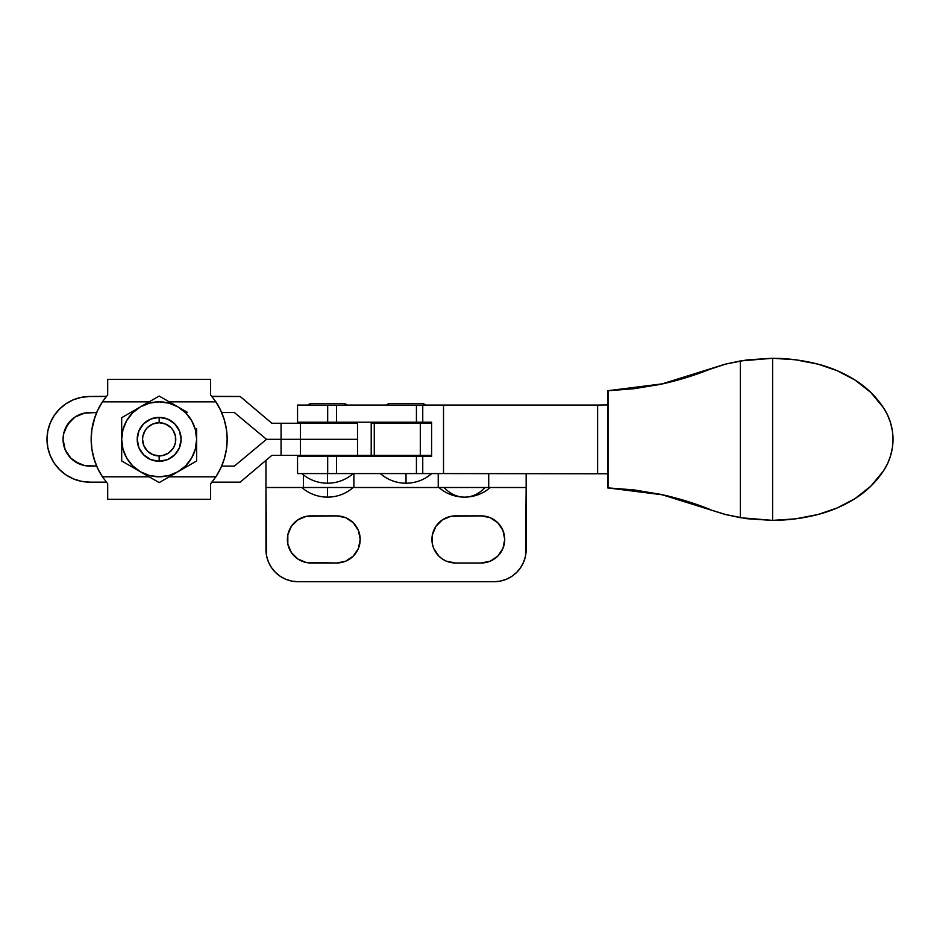 <?xml version="1.0" encoding="UTF-8"?>
<svg xmlns="http://www.w3.org/2000/svg" width="940" height="940" viewBox="0 0 940 940"><rect width="100%" height="100%" fill="white"/><g stroke="black" fill="none" stroke-linecap="round" stroke-linejoin="round"><path stroke-width="1.41" d="M312.01 403.46A5.887 5.887 0 0 0 307.968 405.058A5.887 5.887 0 0 1 312.01 403.46L343.053 403.46A5.887 5.887 0 0 1 347.095 405.058A5.887 5.887 0 0 0 343.053 403.46M353.228 473.584C345.826 479.905 337.26 483.113 327.531 483.219L327.531 473.584L327.531 483.219C317.802 483.113 309.237 479.905 301.834 473.584M390.476 403.46A5.887 5.887 0 0 0 386.434 405.058A5.887 5.887 0 0 1 390.476 403.46L421.531 403.46A5.887 5.887 0 0 1 425.573 405.058A5.887 5.887 0 0 0 421.531 403.46M431.707 473.584C424.304 479.905 415.738 483.113 406.01 483.219L406.01 473.584L406.01 483.219C396.281 483.113 387.715 479.905 380.312 473.584M336.52 473.584L336.52 456.452L327.684 456.452L327.684 473.584L422.753 473.584L422.753 456.452L431.578 456.452L431.578 422.189L422.753 422.189L422.753 405.058L443.515 405.058L443.515 473.584L422.753 473.584L443.515 473.584L443.515 405.058L422.753 405.058L422.753 422.189L416.432 422.189L416.432 405.058L422.753 405.058L327.684 405.058L327.684 422.189L336.52 422.189L336.52 405.058L297.545 405.058L327.684 405.058L327.684 422.189L431.578 422.189L431.601 456.452L431.636 422.189L431.636 456.452L297.545 456.452L327.684 456.452L327.684 473.584L416.432 473.584L416.432 456.452L336.52 456.452L336.52 473.584M297.545 473.584L327.684 473.584L297.545 473.584L297.545 456.452M297.545 422.189L327.684 422.189L297.545 422.189L297.545 405.058M608.027 473.772L443.515 473.584L608.027 473.76M597.358 405.058L443.515 405.058L597.617 405.058L597.617 473.584L597.617 405.058L608.027 404.893L597.358 405.058M431.284 456.452L431.284 455.383L431.284 456.452M431.284 423.259L431.284 422.189L431.284 423.259M431.578 422.189L431.578 456.452L431.601 422.189M336.52 422.189L416.432 422.189L416.432 405.058L336.52 405.058L336.52 422.189M422.753 456.452L422.753 473.584L416.432 473.584L416.432 456.452L422.753 456.452M315.217 422.189L315.217 423.259L315.217 422.189M315.217 455.383L315.217 456.452L315.217 455.383M339.845 456.452L339.845 455.383L339.845 456.452M339.845 423.259L339.845 422.189L339.845 423.259M393.696 422.189L393.696 423.259L393.696 422.189M368.551 455.383L300.424 455.383L431.636 455.383L393.672 455.383L393.696 456.452L393.696 455.383L374.273 455.383L374.273 423.259L371.206 423.259L371.206 455.383L374.273 455.383L371.23 455.383M418.323 456.452L418.323 455.383L418.323 456.452M418.323 423.259L418.323 422.189L418.323 423.259M772.61 520.372L795.545 518.845L818.117 514.474L837.164 507.964L855 498.623L870.734 486.286L883.494 470.881L887.583 463.608L890.568 455.806L892.389 447.652L893 439.321L892.389 430.99L890.568 422.847L887.583 415.045L883.494 407.76L870.734 392.368L855 380.019L837.164 370.689L818.117 364.168A131.976 131.976 -90 0 1 855 380.019A93.871 93.871 -90 0 1 883.494 407.76A57.129 57.129 -90 0 1 883.494 470.881A93.871 93.871 -90 0 1 855 498.623A131.976 131.976 -90 0 1 818.117 514.474A184.863 184.863 -90 0 1 772.61 520.372L740.379 517.693L725.198 514.474L662.171 494.781L607.628 487.895L659.727 494.182L633.889 489.905L608.027 487.895L607.628 390.746L662.207 383.861L725.198 364.168L709.559 369.385L725.457 364.168L740.379 360.96L772.61 358.269L772.61 520.372L740.379 517.693L740.379 360.96L772.61 358.269L772.61 520.372L771.576 520.372M746.76 518.704L771.963 520.372L746.76 518.704L725.198 514.474L746.76 518.704M818.117 364.168L795.545 359.797L772.61 358.269A184.863 184.863 -90 0 1 818.117 364.168M608.027 487.895L608.027 390.746L633.783 388.749L659.598 384.495L607.628 390.746L662.207 383.861L725.198 364.168L746.76 359.938L771.963 358.269L746.76 359.938L725.198 364.168L740.379 360.96L740.379 517.693L725.457 514.474L662.171 494.781L607.628 487.895L607.628 473.76M771.576 358.269L772.61 358.269M659.727 494.182C676.424 497.66 693.027 502.689 709.559 509.257L684.99 500.656L659.727 494.182M684.943 378.009L709.559 369.385C692.98 375.977 676.33 381.005 659.598 384.495L684.943 378.009M607.628 390.746L607.628 404.893M336.637 515.884A23.559 23.559 0 0 1 360.185 539.442A23.559 23.559 0 0 1 336.637 562.99L345.65 561.204L353.287 556.092L358.399 548.455L360.185 539.442L358.399 530.418L353.287 522.781L345.65 517.67L336.637 515.884L306.334 516.33L297.851 519.855L291.353 526.353L287.828 534.837L287.828 544.037L291.353 552.52L297.851 559.018L306.334 562.543L336.637 562.99L310.94 562.99A23.559 23.559 0 0 1 287.382 539.442A23.559 23.559 0 0 1 310.94 515.884L336.637 515.884M481.186 515.884A23.559 23.559 0 0 1 504.733 539.442A23.559 23.559 0 0 1 481.186 562.99L490.198 561.204L497.836 556.092L502.947 548.455L504.733 539.442L502.947 530.418L497.836 522.781L490.198 517.67L481.186 515.884L450.883 516.33L442.399 519.855L435.902 526.353L432.377 534.837L432.377 544.037L433.716 548.455L438.827 556.092L442.399 559.018L446.465 561.204L455.489 562.99A23.559 23.559 0 0 1 431.93 539.442A23.559 23.559 0 0 1 455.489 515.884L481.186 515.884M438.886 487.507C446.288 493.817 454.854 497.037 464.583 497.143C472.338 497.037 479.153 493.817 485.052 487.507A39.081 31.126 90 0 1 464.583 497.143L464.583 497.143A39.081 31.126 90 0 1 444.115 487.507M353.228 487.507C345.826 493.817 337.26 497.037 327.531 497.143L327.531 487.507L327.531 497.143C317.802 497.037 309.237 493.817 301.834 487.507M455.489 562.99L481.186 562.99L455.489 562.99M500.291 581.108L506.319 579.287L511.877 576.314L516.741 572.319L520.736 567.455L523.709 561.897L525.53 555.881L526.153 487.507L488.718 487.507L488.718 473.584L488.718 487.507L438.228 487.507L438.228 473.584L438.228 487.507L303.397 487.507L303.397 474.876L303.397 487.507L265.961 487.507L265.961 460.365L265.961 549.606A32.124 32.124 0 0 0 298.086 581.731L494.029 581.731L298.086 581.731L291.823 581.108L285.795 579.287L280.238 576.314L275.373 572.319L271.378 567.455L268.405 561.897L266.584 555.881L265.961 487.507L526.153 487.507L526.153 549.606A32.124 32.124 0 0 1 494.029 581.731L500.291 581.108L494.029 581.731M298.086 581.731L291.823 581.108L285.795 579.287M341.232 562.543L345.65 561.204M485.78 562.543L490.198 561.204M497.836 522.781L496.861 521.865M526.153 487.507L526.153 473.584L526.153 487.507M353.887 487.507L353.887 473.584L353.887 487.507M353.887 456.452L353.887 455.383L353.887 456.452M303.397 455.383L303.397 456.452L303.397 455.383M159.166 417.372L159.166 422.73A16.591 16.591 0 0 1 175.757 439.321A16.591 16.591 0 0 1 159.166 455.923L159.166 461.27A21.949 21.949 0 0 0 181.114 439.321A21.949 21.949 0 0 0 159.166 417.372A21.949 21.949 0 0 1 181.114 439.321A21.949 21.949 0 0 1 159.166 461.27L167.567 459.601L174.687 454.843L179.446 447.722L181.114 439.321L179.446 430.92L174.687 423.799L167.567 419.04L159.166 417.372L150.764 419.04L143.644 423.799L138.885 430.92L137.216 439.321L138.885 447.722L143.644 454.843L150.764 459.601L159.166 461.27A21.949 21.949 0 0 1 137.216 439.321A21.949 21.949 0 0 1 159.166 417.372A21.949 21.949 0 0 0 137.216 439.321A21.949 21.949 0 0 0 159.166 461.27L159.166 455.923L162.397 455.606L168.378 453.127L172.96 448.545L174.499 445.678L175.439 442.564L175.439 436.089L172.96 430.109L170.892 427.582L165.511 423.987L159.166 422.73L152.809 423.987L147.427 427.582L145.359 430.109L142.88 436.089L142.563 439.321L143.832 445.678L147.427 451.059L152.809 454.655L159.166 455.923A16.591 16.591 0 0 1 142.563 439.321A16.591 16.591 0 0 1 159.166 422.73L159.166 417.372M107.701 483.759L107.701 499.281L210.619 499.281L210.619 483.759L215.895 476.803L210.619 483.759L210.619 499.281L107.701 499.281L107.701 483.759L102.425 476.803L107.701 483.759M106.349 482.149L89.829 482.149L106.502 482.338M107.701 394.894L107.701 379.361L210.619 379.361L210.619 394.894L215.895 401.85A67.986 67.986 0 0 1 215.895 476.803L220.736 468.155L224.272 458.885L226.434 449.214L227.151 439.321L226.434 429.439L224.272 419.757L220.736 410.498L215.895 401.85L169.2 401.85L215.895 401.85L210.619 394.894L210.619 379.361L107.701 379.361L107.701 394.894L102.425 401.85L106.22 396.668M196.636 460.964L196.636 444.726L196.636 460.964L159.166 482.596L121.683 460.964L121.683 417.689L159.166 396.046L187.272 412.272M196.636 450.143L196.636 428.499M140.424 406.867L121.683 417.689L121.683 439.321A37.471 37.471 0 0 1 140.424 406.867L149.46 403.131L159.166 401.85L168.859 403.131L177.895 406.867L185.662 412.825L191.619 420.591L195.356 429.627L196.636 439.321L195.356 449.026L191.619 458.062L185.662 465.817L177.895 471.774L168.859 475.522L159.166 476.803L149.46 475.522L140.424 471.774L132.657 465.817L126.712 458.062L122.964 449.026L121.683 439.321L122.964 429.627L126.712 420.591L132.657 412.825L140.424 406.867L149.789 401.462L140.424 406.867A37.471 37.471 0 0 1 196.636 439.321A37.471 37.471 0 0 1 140.424 471.774L140.424 471.774A37.471 37.471 0 0 1 121.683 439.321L121.683 444.726M173.219 404.165L168.53 401.462L173.219 404.165M187.272 466.369L182.583 469.072L187.272 466.369M149.789 477.191L159.166 482.596L182.583 469.072M131.06 466.369L145.113 474.488M121.683 450.143L121.683 460.964M196.636 444.726L196.636 433.904M182.583 409.57L177.895 406.867M168.53 401.462L159.166 396.046L149.789 401.462M169.2 476.803L215.895 476.803L169.2 476.803M219.337 407.678L221.112 411.309M223.274 416.702L224.449 420.333M225.953 426.596L226.47 429.733M226.47 448.909L225.953 452.058M224.449 458.309L223.274 461.951M221.112 467.333L219.326 470.999M98.982 470.975L97.208 467.333M95.046 461.951L92.379 452.07M92.367 452.046L91.85 448.909M91.85 429.733L95.046 416.702M97.208 411.309L98.994 407.654M149.119 476.803L102.425 476.803A67.986 67.986 0 0 1 102.425 401.85L149.119 401.85L102.425 401.85L97.584 410.498L94.047 419.757L91.897 429.439L91.168 439.321L91.897 449.214L94.047 458.885L97.584 468.155L102.425 476.803L149.119 476.803M210.63 483.759L212.123 481.962M211.97 396.492L240.194 396.492L211.817 396.316M211.817 482.338L240.194 482.149L211.97 482.149M106.502 396.316L89.829 396.492L106.349 396.492M180.692 443.61L181.114 439.321M137.628 435.044L137.216 439.321M150.764 459.601L149.895 459.225M167.567 419.04L168.436 419.428M297.111 423.259L357.517 423.259L300.424 423.259L300.424 439.321L357.517 439.321L357.517 423.259L357.517 439.321L281.06 439.321L281.06 423.259L300.424 423.259L300.424 455.383L297.111 455.383M287.029 455.383L271.848 455.383L240.194 482.149L271.848 455.383L281.06 455.383L281.06 439.321L300.424 439.321L300.424 455.383L281.06 455.383L281.06 439.321L266.502 439.321L281.06 439.321L266.502 439.321L234.377 412.554L221.664 412.554L234.377 412.554L266.502 439.321L234.377 466.087L266.502 439.321L287.029 439.321L281.06 439.321L281.06 423.259L287.029 423.259M271.848 423.259L281.06 423.259L271.848 423.259L240.194 396.492L271.848 423.259M357.517 455.383L357.517 439.321L297.111 439.321L357.517 439.321L357.517 455.383M96.656 412.554L84.612 413.071L74.953 417.066L67.574 424.457L63.579 434.104L63.062 439.321L65.095 449.567L70.9 458.25L79.583 464.055L84.612 465.582L96.656 466.087L89.829 466.087A26.767 26.767 0 0 1 63.062 439.321A26.767 26.767 0 0 1 89.829 412.554L96.656 412.554M221.664 466.087L234.377 466.087L221.664 466.087M89.829 396.492A42.829 42.829 0 0 0 47 439.321A42.829 42.829 0 0 0 89.829 482.149L81.475 481.327L73.438 478.895L66.035 474.935L59.549 469.612L54.215 463.115L50.255 455.712L47.823 447.675L47 439.321L47.823 430.966L50.255 422.93L54.215 415.527L59.549 409.041L66.035 403.707L73.438 399.759L81.475 397.315L89.829 396.492L81.475 397.315L73.438 399.759M54.215 415.527L50.255 422.93M50.255 455.712L54.215 463.115M73.438 478.895L81.475 481.327M84.612 465.582L74.953 461.575M65.095 449.567L63.062 439.321L63.579 434.104L65.095 429.075L70.9 420.392M84.612 413.071L89.829 412.554M374.273 455.383L374.273 423.259L420.298 423.259L420.298 455.383L420.298 423.259L431.636 423.259L371.23 423.259M490.281 487.507C482.878 493.817 474.312 497.037 464.583 497.143L464.619 497.143"/></g></svg>
